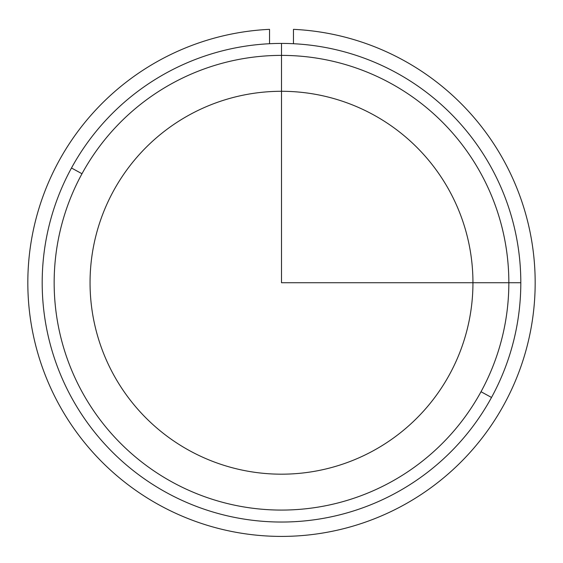 <?xml version="1.0" encoding="UTF-8"?>
<svg xmlns="http://www.w3.org/2000/svg" width="563" height="563" viewBox="0 0 563 563"><rect width="100%" height="100%" fill="white"/><g stroke="black" fill="none" stroke-linecap="round" stroke-linejoin="round"><path stroke-width="0.84" d="M113.487 190.948A191.448 191.448 0 0 1 373.283 114.725A191.448 191.448 0 0 1 449.513 374.522A191.448 191.448 0 0 1 189.717 450.745A191.448 191.448 0 0 1 113.487 190.948A191.448 191.448 0 0 0 189.717 450.745A191.448 191.448 0 0 0 449.513 374.522A191.448 191.448 0 0 0 373.283 114.725A191.448 191.448 0 0 0 113.487 190.948M491.513 397.464A239.31 239.31 0 0 0 396.232 72.718A239.31 239.31 0 0 0 71.487 167.999A239.31 239.31 0 0 0 166.768 492.745A239.31 239.31 0 0 0 491.513 397.464A239.31 239.31 0 0 1 166.768 492.745A239.31 239.31 0 0 1 71.487 167.999L81.987 173.742A227.346 227.346 0 0 1 390.497 83.218A227.346 227.346 0 0 1 481.013 391.728A227.346 227.346 0 0 1 172.503 482.245A227.346 227.346 0 0 1 81.987 173.742A227.346 227.346 0 0 0 172.503 482.245A227.346 227.346 0 0 0 481.013 391.728L491.513 397.464L481.013 391.728A227.346 227.346 0 0 0 390.497 83.218A227.346 227.346 0 0 0 81.987 173.742L71.487 167.999A239.31 239.31 0 0 1 396.232 72.718A239.31 239.31 0 0 1 491.513 397.464M269.536 29.346A253.667 253.667 0 0 0 63.837 413.01A253.667 253.667 0 0 0 499.163 413.01A253.667 253.667 0 0 0 293.464 29.346L293.464 43.724L293.464 29.346A253.667 253.667 0 0 1 499.163 413.01A253.667 253.667 0 0 1 63.837 413.01A253.667 253.667 0 0 1 269.536 29.346L269.536 43.724L269.536 29.346M281.5 43.421L281.5 282.732L520.81 282.732"/></g></svg>

